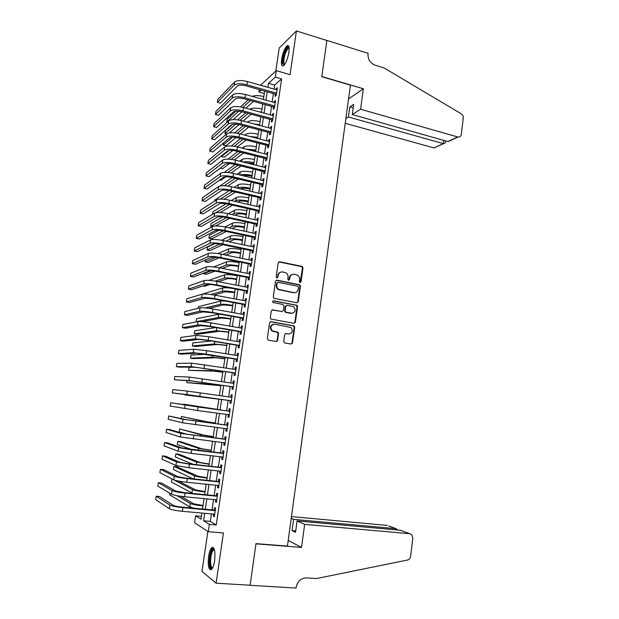 <?xml version="1.0" encoding="UTF-8"?>
<svg xmlns="http://www.w3.org/2000/svg" width="619" height="619" viewBox="0 0 619 619"><rect width="100%" height="100%" fill="white"/><g stroke="black" fill="none" stroke-linecap="round" stroke-linejoin="round"><path stroke-width="0.93" d="M300.045 282.566L301.027 281.815L302.977 267.919L301.933 266.363L279.618 261.752L278.179 262.812L276.167 276.863L276.91 277.962L277.923 277.211L278.186 275.393C278.798 272.871 280.33 271.733 282.79 271.973L286.009 272.886C287.549 273.962 288.23 275.455 288.052 277.366L287.796 279.177L288.539 280.275L289.537 279.525L289.793 277.714C290.396 275.215 291.913 274.078 294.35 274.31L297.491 275.192C299.047 276.26 299.735 277.753 299.557 279.672L299.31 281.475L300.045 282.566M300.13 282.581L302.467 268.066L301.801 266.65L278.774 261.891M277.049 277.977L278.186 275.393M288.655 280.291L289.305 277.846L289.793 277.714M214.607 560.822C215.474 551.343 214.53 546.925 211.783 547.567C210.383 548.891 209.323 551.808 208.603 556.311C207.705 565.727 208.649 570.153 211.427 569.596C212.82 568.281 213.88 565.356 214.607 560.822M288.88 52.36C289.491 47.098 288.887 44.916 287.046 45.814C284.647 48.181 282.852 52.646 281.66 59.215C281.026 64.484 281.637 66.674 283.487 65.792C285.87 63.463 287.665 58.983 288.88 52.36M283.68 341.409L284.748 342.965L291.062 344.04L292.493 342.918L294.683 327.227L294.149 325.904L271.045 321.632L269.59 322.747L267.315 338.616L268.391 340.179L276.128 341.495L277.583 340.365L278.542 333.602L278.032 332.295L272.112 330.67C269.861 327.087 270.712 324.929 274.674 324.201L290.961 327.474C293.298 331.018 292.493 333.184 288.539 333.974L286.071 333.548L284.632 334.662L283.68 341.409M211.45 513.917L210.352 521.384L216.248 524.974L209.346 524.386L208.263 531.706L194.575 522.738L195.604 515.82L200.989 519.179L201.902 513.058M260.545 85.26L276.267 70.636L290.063 74.667L296.424 30.95L326.871 40.483L321.772 76.679L350.431 85.151L287.44 546.097L255.98 543.629L250.122 585.226L216.101 583.191L223.413 532.951L208.263 531.706M276.267 70.636L275.316 77.096L268.476 83.341L267.88 87.341M216.248 524.974L281.614 78.922L275.316 77.096M296.834 302.784L298.25 301.701L300.424 286.179L299.797 284.794L276.979 280.19L275.532 281.266L273.281 296.95L273.853 298.304L296.834 302.784M297.561 306.645L295.379 322.251L293.955 323.35L270.828 319.04L270.31 317.725L271.277 310.962L272.731 309.864L281.924 311.55L283.363 310.452L283.997 306.003L282.937 304.44L273.018 302.49C272.375 301.554 272.584 300.981 273.644 300.78L296.981 305.291L297.561 306.645L297.058 306.73L294.884 322.313L295.379 322.251M207.876 531.458L201.98 571.414L216.101 583.191M296.424 30.95L279.208 48.027L275.803 71.061M275.416 94.134L275.091 96.371L276.236 95.388L277.366 87.697L276.213 88.71L276.074 89.662M273.536 106.925L273.203 109.176L274.349 108.24L275.486 100.518L274.333 101.485L274.186 102.499M271.648 119.769L271.315 122.02L272.453 121.131L273.59 113.393L272.453 114.306L272.29 115.382M269.752 132.659L269.42 134.919L270.557 134.075L271.695 126.307L270.557 127.181L270.387 128.311M267.849 145.597L267.516 147.871L268.646 147.067L269.791 139.267L268.654 140.095L268.484 141.287M265.938 158.58L265.597 160.863L266.727 160.104L267.88 152.274L266.75 153.063L266.565 154.309M264.019 171.618L263.686 173.9L264.808 173.196L265.961 165.335L264.831 166.07L264.638 167.385M262.092 184.694L261.76 186.992L262.874 186.327L264.034 178.442L262.913 179.131L262.711 180.5M260.166 197.825L259.825 200.123L260.939 199.511L262.1 191.596L260.986 192.238L260.777 193.67M258.224 211.002L257.883 213.307L258.99 212.743L260.158 204.796L259.052 205.392L258.827 206.885M256.281 224.225L255.941 226.546L257.04 226.02L258.208 218.05L257.109 218.6L256.877 220.155M254.324 237.495L253.983 239.824L255.082 239.352L256.258 231.351L255.16 231.846L254.92 233.464M252.366 250.819L252.026 253.156L253.117 252.73L254.293 244.698L253.202 245.155L252.954 246.834M250.401 264.189L250.053 266.534L251.144 266.162L252.328 258.1L251.237 258.502L250.981 260.243M248.428 277.614L248.08 279.966L249.163 279.641L250.347 271.548L249.264 271.903L249 273.706M246.447 291.085L246.099 293.445L247.174 293.174L248.366 285.05L247.291 285.351L247.012 287.224M244.451 304.602L244.103 306.978L245.178 306.753L246.377 298.598L245.302 298.853L245.016 300.788M242.455 318.174L242.106 320.557L243.174 320.387L244.373 312.2L243.306 312.402L243.012 314.406M289.15 334.02L285.506 333.587M240.451 331.799L240.102 334.19L241.162 334.067L242.369 325.849L241.309 326.004L241 328.07M238.439 345.472L238.091 347.87L239.143 347.801L240.358 339.552L239.298 339.653L238.988 341.789M236.419 359.198L236.071 361.604L237.116 361.589L238.33 353.31L237.286 353.356L236.961 355.554M234.4 372.978L234.044 375.393L235.081 375.423L236.303 367.113L235.259 367.113L234.926 369.381M232.365 386.805L232.001 389.227L233.038 389.312L234.268 380.971L233.224 380.925L232.883 383.254M230.322 400.686L229.959 403.124L230.995 403.255L232.226 394.883L231.189 394.783L230.833 397.174M228.264 414.66L227.908 417.067L228.937 417.252L230.167 408.85L229.138 408.695L228.782 411.132M226.198 428.704L225.85 431.056L226.871 431.304L228.109 422.862L227.088 422.653L226.724 425.106M224.124 442.802L223.784 445.107L224.798 445.401L226.043 436.937L225.022 436.674L224.666 439.134M222.043 456.961L221.71 459.213L222.716 459.561L223.97 451.058L222.956 450.74L222.592 453.209M219.954 471.167L219.629 473.365L220.627 473.767L221.881 465.24L220.875 464.869L220.511 467.345M217.857 485.428L217.54 487.579L218.53 488.035L219.791 479.47L218.793 479.044L218.43 481.528M215.745 499.742L215.435 501.839L216.426 502.357L217.695 493.753L216.696 493.273L216.333 495.773M297.066 305.353L296.083 305.167M302.583 266.727L301.468 266.495M281.614 78.922L274.658 85.105L274.07 89.097M273.412 93.57L272.174 101.942M271.524 106.375L270.279 114.832M269.629 119.227L268.367 127.777M267.725 132.126L266.456 140.761M265.822 145.078L264.537 153.798M263.903 158.069L262.603 166.882M261.984 171.115L260.669 180.013M260.05 184.207L258.727 193.19M258.115 197.345L256.777 206.413M256.173 210.53L254.819 219.691M254.223 223.769L252.854 233.023M252.258 237.054L250.881 246.393M250.293 250.386L248.908 259.818M248.32 263.771L246.919 273.296M246.347 277.204L244.923 286.821M244.358 290.682L242.927 300.401M242.362 304.223L240.915 314.026M240.358 317.802L238.895 327.706M238.346 331.436L236.876 341.433M236.334 345.123L234.841 355.213M234.307 358.865L232.806 369.048M232.272 372.653L230.755 382.937M230.229 386.496L228.705 396.872M228.187 400.385L226.647 410.838M226.121 414.374L224.581 424.827M224.047 428.433L222.515 438.863M221.973 442.546L220.434 452.953M219.884 456.706L218.352 467.105M217.787 470.927L216.255 481.303M215.683 485.203L214.159 495.556M213.57 499.533L212.046 509.87M213.632 514.118L213.331 516.161L214.313 516.733L215.582 508.098L214.6 507.565L214.228 510.064M294.837 322.507L295.286 322.592M201.415 516.339L195.604 515.82M264.29 93.515L258.959 92.022L259.322 89.6M204.703 513.313L203.589 520.796L209.346 524.386M267.215 91.821L265.969 100.216M265.311 104.665L264.058 113.145M263.4 117.548L262.131 126.121M261.481 130.485L260.197 139.136M259.554 143.461L258.262 152.204M257.628 156.491L256.312 165.319M255.686 169.567L254.363 178.489M253.736 182.698L252.405 191.704M251.786 195.867L250.432 204.966M249.821 209.09L248.459 218.275M247.855 222.36L246.478 231.638M245.882 235.677L244.49 245.047M243.894 249.047L242.493 258.51M241.905 262.471L240.489 272.02M239.909 275.935L238.477 285.583M237.905 289.46L236.458 299.194M235.893 303.024L234.431 312.858M233.874 316.649L232.396 326.577M231.839 330.322L230.353 340.342M229.804 344.04L228.303 354.161M227.761 357.821L226.244 368.034M225.711 371.648L224.186 381.962M223.652 385.529L222.113 395.936M221.587 399.456L220.031 409.94M219.505 413.484L217.95 423.969M217.416 427.582L215.861 438.043M215.319 441.734L213.772 452.172M213.207 455.94L211.667 466.362M211.094 470.2L209.555 480.599M208.974 484.515L207.435 494.898M206.839 498.883L205.307 509.244M265.319 86.614L265.381 86.157L264.986 86.521M261.071 90.095L258.959 92.022M202.506 508.988L204.053 498.612M204.641 494.62L206.189 484.228M206.769 480.313L208.324 469.898M208.889 466.053L210.445 455.615M211.002 451.855L212.557 441.393M213.106 437.703L214.669 427.226M215.203 423.605L216.766 413.113M217.292 409.569L218.855 399.069M219.374 395.549L220.929 385.126M221.455 381.552L222.995 371.23M223.529 367.609L225.053 357.387M225.595 353.728L227.103 343.591M227.653 339.893L229.146 329.857M229.703 326.105L231.181 316.17M231.746 312.378L233.208 302.536M233.781 298.698L235.228 288.949M235.808 285.065L237.239 275.416M237.828 271.493L239.244 261.93M239.839 257.968L241.248 248.498M241.843 244.49L243.236 235.112M243.84 231.065L245.217 221.78M245.828 217.687L247.19 208.495M247.809 204.363L249.163 195.256M249.782 191.085L251.121 182.071M251.747 177.854L253.078 168.933M253.705 164.677L255.02 155.841M255.662 151.547L256.962 142.796M257.605 138.463L258.897 129.804M259.547 125.433L260.816 116.852M261.473 112.441L262.735 103.953M263.4 99.504L264.646 91.101M274.658 85.105L268.476 83.341M210.352 521.384L203.589 520.796M276.213 88.71L277.18 88.981M274.333 101.485L275.3 101.756M272.453 114.306L273.42 114.569M270.557 127.181L271.532 127.437M268.654 140.095L269.629 140.351M266.75 153.063L267.725 153.311M264.831 166.07L265.814 166.318M262.913 179.131L263.895 179.371M260.986 192.238L261.969 192.47M259.052 205.392L260.042 205.624M257.109 218.6L258.1 218.817M255.16 231.846L256.15 232.063M253.202 245.155L254.2 245.364M251.237 258.502L252.235 258.711M249.264 271.903L250.269 272.105M247.291 285.351L248.289 285.545M245.302 298.853L246.308 299.039M243.306 312.402L244.319 312.587M277.088 340.504L277.529 340.582M241.309 326.004L242.323 326.182M277.529 332.326L278.186 332.442M239.298 339.653L240.311 339.831M237.286 353.356L238.3 353.526M235.259 367.113L236.28 367.276M233.224 380.925L234.253 381.072M231.189 394.783L232.218 394.93M227.908 417.067L228.945 417.198M225.85 431.056L226.887 431.188M223.784 445.107L224.821 445.231M221.71 459.213L222.747 459.329M219.629 473.365L220.674 473.481M217.54 487.579L218.584 487.679M215.435 501.839L216.488 501.939M213.331 516.161L214.383 516.254M292.369 274.441C290.675 274.882 289.653 276.02 289.305 277.846M280.732 272.128C279.061 272.584 278.047 273.722 277.707 275.525M297.012 302.799L297.754 301.793L299.921 286.295L299.294 284.918L276.206 280.299M298.497 287.286L297.762 286.195L278.093 282.318L277.088 283.076L276.809 284.995C276.631 286.837 277.266 288.299 278.712 289.39L293.685 292.632C296.122 292.841 297.631 291.696 298.226 289.189L298.497 287.286M277.49 282.426L277.088 283.076M294.954 292.663L293.189 292.741L278.233 289.506C276.786 288.415 276.159 286.953 276.337 285.119L276.608 283.2M294.064 323.366L294.884 322.313M282.094 311.574L272.066 309.926M297.058 306.73L296.014 305.182L273.087 300.873M291.387 313.299C295.387 312.487 296.153 310.305 293.669 306.761L287.185 305.237L285.746 306.328L285.119 310.777L285.668 312.115L292.207 313.338M286.504 305.314L285.746 306.328M290.891 313.376L285.189 312.2L284.632 310.862L285.258 306.42M273.436 324.224C270.054 325.486 269.458 327.652 271.648 330.732L273.652 331.374M276.19 341.502L277.103 340.411L278.063 333.649L277.56 332.349L273.18 331.428M291.092 344.04L291.998 342.957L294.187 327.281L293.654 325.965L270.426 321.687M253.45 101.392L245.867 108.201M272.615 120.032L241.921 111.76L233.139 119.629M238.741 111.172L226.724 122.105L227.165 119.25L236.009 111.118M240.574 106.925L248.173 99.938M242.88 107.397L250.409 100.557M252.219 96.402C255.02 95.28 258.889 95.334 263.833 96.564M226.724 122.105L227.158 122.222M234.686 81.948L234.191 85.167L217.346 102.328L217.818 99.295L234.686 81.948C237.116 80.207 241.356 80.068 247.399 81.53L277.041 89.941M234.191 85.167C236.62 83.449 240.861 83.317 246.904 84.772L276.569 93.144M276.384 94.405L245.851 85.801C241.836 84.842 239.019 84.927 237.387 86.064L220.372 103.149L217.346 102.328M284.361 64.925C283.548 65.204 283.053 64.5 282.898 62.829C282.264 57.528 286.829 45.496 288.818 47.33L289.058 47.57M289.112 48.104L288.253 48.282C285.452 51.671 283.951 56.414 283.742 62.511L284.67 64.508M288.516 45.914L288.005 46.17C285.359 47.764 281.862 58.859 282.411 63.811M212.487 568.203C210.808 569.016 209.88 566.857 209.709 561.719C210.089 553.68 211.474 549.401 213.864 548.898L214.267 549.192M214.406 549.649L213.47 549.865C211.706 551.916 210.739 555.8 210.592 561.534C210.7 565.689 211.412 567.762 212.712 567.762M213.253 547.467L212.851 547.714C210.661 550.252 209.47 555.073 209.276 562.168C209.354 566.323 209.98 568.861 211.156 569.782M345.224 123.305L433.965 147.902L443.274 143.616L443.676 140.351M360.591 109.23L457.967 137.047C459.801 137.209 460.915 136.296 461.317 134.3L463.267 118.02C463.383 116.217 462.718 114.825 461.271 113.834L384.097 67.951L374.944 65.127C370.123 63.099 367.825 59.393 368.034 54.008L368.119 53.327L326.878 40.421L321.795 76.493L363.345 88.78L360.591 109.23L352.265 114.554L353.642 104.394L349.805 106.948L348.435 117.006L443.537 143.678L433.965 147.902M348.435 117.006L345.859 118.662M363.345 88.78L348.551 98.924M352.265 114.554L447.823 141.519L457.689 136.977M437.138 146.44L434.229 147.964M349.805 106.948L353.17 107.907M452.357 139.437L447.823 141.519M445.247 142.958L443.537 143.678M304.649 524.363L409.855 533.733L400.447 530.274L297.066 520.935L304.649 524.363L301.538 547.42L255.949 543.846L250.107 585.303L296.06 588.05L296.168 587.269C297.538 581.256 300.966 578.123 306.459 577.883L316.595 578.533L407.526 560.033C409.244 559.553 410.281 558.315 410.629 556.319L412.827 538.05L411.728 534.615L409.855 533.733M288.214 540.449L301.538 547.42M291.24 518.296L293.584 519.356L292.044 530.63L295.518 532.325L297.066 520.935M293.584 519.356L396.114 528.68L388.655 525.941M291.472 516.602L387.254 525.423M292.044 530.63L295.704 530.947M397.87 530.042L396.114 528.68L395.967 529.872M402.064 530.87L400.447 530.274M251.082 114.229L243.135 121.069M239.05 124.589L229.409 132.892M235.731 124.148L224.968 133.542L225.409 130.679L232.551 124.38M237.657 119.869L245.697 112.774M240.126 120.31L248.033 113.409M257.899 111.474L261.512 112.201M249.697 109.246C252.181 107.791 256.274 107.729 261.976 109.068M224.968 133.542L226.585 133.959M248.66 127.104L240.319 133.975M236.048 137.495L226.051 145.736L223.211 145.016L232.535 137.225M234.609 132.884L243.166 125.657M247.283 122.175L247.77 121.757C250.2 120.334 254.308 120.287 260.112 121.618M223.529 142.935L223.211 145.016M237.27 133.271L245.611 126.299M253.419 123.808L259.64 124.759M257.612 138.416L255.291 137.867M246.176 140.018L237.41 146.92M232.876 150.487L224.295 157.241L221.44 156.53L229.038 150.471M231.398 145.968L240.559 138.571M244.807 135.143L245.89 134.269C248.304 132.915 252.42 132.899 258.239 134.215M221.563 155.74L221.44 156.53M234.284 146.293L243.128 139.236M249.635 136.397L257.767 137.364M255.74 151.013L250.068 150.131M243.638 152.978L234.369 159.911M229.479 163.571L222.523 168.778L220.124 168.19M227.985 159.145L237.882 151.531M242.277 148.15L244.002 146.827C246.408 145.55 250.533 145.558 256.359 146.85M231.142 159.377L240.582 152.204M246.192 149.148L255.887 150.015M232.713 94.846L232.218 98.081L215.458 114.484L215.93 111.443L232.713 94.846C235.135 93.19 239.375 93.074 245.434 94.514L275.153 102.769M232.218 98.081C234.64 96.44 238.88 96.34 244.938 97.771L274.681 105.981M274.503 107.195L243.886 98.754C239.863 97.81 237.046 97.872 235.421 98.955L218.492 115.289L215.458 114.484M230.725 107.791L230.229 111.033L213.57 126.678L214.042 123.63L230.725 107.791C233.146 106.213 237.387 106.135 243.46 107.551L273.265 115.645M230.229 111.033C232.643 109.478 236.891 109.408 242.965 110.816L272.786 118.871M241.921 111.76C237.889 110.824 235.065 110.871 233.44 111.9L216.604 127.468L213.57 126.678M228.736 120.79L228.241 124.04L211.667 138.919L212.147 135.855L228.736 120.79C231.142 119.289 235.39 119.243 241.48 120.635L271.362 128.566M228.241 124.04C230.647 122.57 234.895 122.523 240.984 123.908L270.89 131.808M270.72 132.923L239.94 124.806C235.901 123.885 233.077 123.908 231.46 124.891L214.716 139.693L211.667 138.919M226.74 133.828L226.237 137.101L209.764 151.198L210.243 148.127L226.74 133.828C229.138 132.412 233.394 132.389 239.491 133.766L269.458 141.542M226.237 137.101C228.635 135.7 232.891 135.685 238.996 137.054L268.979 144.792M268.824 145.852L237.959 137.898C233.905 136.992 231.08 137 229.471 137.929L212.82 151.957L209.764 151.198M253.86 163.656L246.347 162.859M241.023 165.969L231.166 172.964M225.749 176.802L220.759 180.353L219.606 180.075M224.287 172.43L235.119 164.522M239.669 161.203L242.106 159.431C244.505 158.224 248.629 158.263 254.471 159.532M227.823 172.523L237.967 165.219M243.004 162.031C245.905 161.466 249.573 161.691 253.999 162.712M224.736 146.92L224.233 150.2L207.852 163.524L208.332 160.437L224.736 146.92C227.127 145.589 231.382 145.597 237.495 146.943L267.54 154.557M224.233 150.2C226.624 148.885 230.879 148.9 237 150.247L267.06 157.822M266.913 158.828L235.963 151.044C231.908 150.154 229.076 150.146 227.475 151.013L210.917 164.267L207.852 163.524M251.972 176.353L251.059 176.129C247.654 175.386 245.039 175.27 243.213 175.796M238.323 179.007L227.753 186.087M220.054 185.971L232.257 177.552M236.984 174.295L240.203 172.074C242.602 170.945 246.726 171.006 252.583 172.26M224.264 185.754L235.266 178.272M240.087 175.045C242.733 174.148 246.733 174.279 252.103 175.448M222.724 160.058L222.221 163.354L205.934 175.889L206.413 172.794L222.724 160.058C225.107 158.812 229.363 158.843 235.499 160.174L265.621 167.625M222.221 163.354C224.596 162.124 228.86 162.17 234.996 163.486L265.141 170.898M265.002 171.858L233.967 164.236C229.897 163.362 227.065 163.331 225.471 164.143L209.005 176.616L205.934 175.889M250.076 189.089L249.163 188.872C245.271 188.06 242.516 187.99 240.923 188.671L240.543 188.911M235.522 192.076L224.086 199.272M214.607 201.082L214.77 200.045L229.27 190.621M234.206 187.418L238.292 184.764C240.683 183.711 244.815 183.804 250.68 185.035M220.364 199.094L232.465 191.364M237.441 188.184L237.812 187.944C240.203 186.915 244.335 187.008 250.208 188.23M220.704 173.243L220.194 176.554L204.007 188.3L204.487 185.189L220.704 173.243C223.08 172.082 227.335 172.144 233.487 173.452L263.694 180.74M220.194 176.554C222.569 175.401 226.833 175.479 232.984 176.779L263.214 184.029M263.083 184.934L231.963 177.483C227.877 176.624 225.045 176.57 223.451 177.328L207.086 189.012L204.007 188.3M248.18 201.864L247.26 201.655C243.352 200.858 240.605 200.773 239.011 201.407L237.858 202.08M232.605 205.175L220.078 212.549M212.58 214.313L212.975 211.737L226.09 203.759M231.313 200.579L236.373 197.5C238.756 196.525 242.888 196.649 248.776 197.848M215.791 212.712L229.548 204.487M234.756 201.368L235.893 200.688C238.276 199.736 242.408 199.86 248.296 201.067M218.677 186.481L218.167 189.801L202.073 200.749L202.56 197.631L218.677 186.481C221.045 185.398 225.308 185.499 231.467 186.776L261.76 193.902M218.167 189.801C220.534 188.741 224.798 188.841 230.964 190.118L261.272 197.198M261.148 198.057L229.951 190.776C225.858 189.925 223.018 189.855 221.432 190.559L205.16 201.446L202.073 200.749M246.269 214.692L245.356 214.491C241.433 213.702 238.686 213.601 237.092 214.182L235.065 215.288M229.541 218.314L215.528 225.981M226.5 217.64L210.723 226.407L211.172 223.467L222.654 216.959M228.279 213.772L234.454 210.282C236.829 209.384 240.961 209.532 246.865 210.715M231.963 214.6L233.974 213.485C236.342 212.611 240.482 212.758 246.385 213.942M210.723 226.407L212.147 226.709M216.642 199.767L216.132 203.102L200.138 213.246L200.618 210.12L216.642 199.767C218.994 198.769 223.266 198.9 229.44 200.154L259.818 207.11M216.132 203.102C218.484 202.119 222.755 202.258 228.937 203.504L259.33 210.421M259.214 211.226L227.924 204.115C223.823 203.287 220.983 203.194 219.405 203.837L203.233 213.926L200.138 213.246M244.358 227.568L243.437 227.366C239.507 226.6 236.752 226.477 235.174 227.003L232.148 228.527M226.314 231.475L211.814 238.795L208.92 238.183L223.266 230.825M208.92 238.183L209.369 235.235L218.878 230.253M225.092 226.995L232.52 223.103C234.887 222.291 239.027 222.469 244.938 223.629M229.045 227.854L232.04 226.322C234.408 225.525 238.547 225.703 244.459 226.864M214.6 213.106L214.089 216.449L198.188 225.78L198.676 222.647L214.6 213.106C216.944 212.193 221.215 212.348 227.413 213.578L257.868 220.372M214.089 216.449C216.433 215.551 220.704 215.722 226.902 216.944L257.38 223.699M257.272 224.442L225.896 217.501C221.788 216.689 218.948 216.58 217.37 217.168L201.291 226.453L198.188 225.78M242.431 240.489L241.511 240.288C237.58 239.538 234.818 239.398 233.239 239.87L229.069 241.797M222.871 244.66L210.011 250.594L207.102 249.999L219.745 244.064M207.102 249.999L207.558 247.043L214.437 243.739M221.664 240.265L230.585 235.978C232.945 235.243 237.085 235.444 243.012 236.59M225.966 241.147L230.106 239.205C232.458 238.485 236.605 238.702 242.532 239.832M212.549 226.492L212.038 229.842L196.238 238.369L196.726 235.22L212.549 226.492C214.886 225.664 219.165 225.85 225.37 227.057L255.918 233.68M212.038 229.842C214.375 229.038 218.646 229.231 224.859 230.438L255.423 237.015M255.322 237.711L223.861 230.949C219.737 230.152 216.898 230.02 215.327 230.547L199.349 239.019L196.238 238.369M240.505 253.45L239.584 253.264C235.638 252.521 232.876 252.366 231.305 252.784L225.78 255.09M219.149 257.86L208.193 262.441L205.284 261.86L215.822 257.38M217.911 253.581L228.643 248.9C230.995 248.242 235.143 248.474 241.077 249.589M205.585 259.895L205.284 261.86M222.693 254.455L228.156 252.134C230.508 251.5 234.655 251.74 240.598 252.854M210.491 239.924L209.973 243.29L194.281 250.997L194.768 247.832L210.491 239.924C212.82 239.182 217.099 239.406 223.327 240.59L253.952 247.043M209.973 243.29C212.302 242.571 216.58 242.803 222.809 243.979L253.457 250.386M253.364 251.028L221.819 244.435C217.687 243.654 214.839 243.507 213.276 243.979L197.399 251.631L194.281 250.997M238.57 266.464L237.642 266.278C233.688 265.551 230.926 265.373 229.363 265.744L222.244 268.398M214.955 271.122L206.382 274.318L203.458 273.753L211.218 270.805M213.71 266.944L226.693 261.86C229.038 261.288 233.185 261.551 239.143 262.642M203.558 273.126L203.458 273.753M219.157 267.787L226.206 265.11C228.543 264.553 232.698 264.824 238.655 265.915M208.425 253.411L207.907 256.784L192.316 263.663L192.803 260.491L208.425 253.411C210.746 252.753 215.025 253.009 221.269 254.169L251.979 260.452M207.907 256.784C210.228 256.158 214.507 256.413 220.751 257.566L251.484 263.81M251.399 264.39L219.768 257.976C215.621 257.218 212.774 257.04 211.218 257.458L195.442 264.282L192.316 263.663M236.628 279.525L235.7 279.347C231.738 278.635 228.968 278.434 227.405 278.751L218.36 281.715M209.949 284.469L204.556 286.241L202.955 285.939M208.812 280.376L224.736 274.875C227.072 274.379 231.22 274.666 237.193 275.741M215.242 281.142L224.248 278.132C226.577 277.66 230.732 277.954 236.706 279.022M206.351 266.944L205.833 270.341L190.343 276.384L190.83 273.196L206.351 266.944C208.665 266.379 212.951 266.665 219.203 267.795L249.999 273.908M205.833 270.341C208.146 269.791 212.425 270.085 218.685 271.215L249.503 277.281M249.426 277.807L217.71 271.571C213.555 270.828 210.7 270.627 209.152 270.99L193.476 276.987L190.343 276.384M234.678 292.632L225.448 291.804L214.004 295.023M200.239 294.752L222.77 287.928C224.403 287.572 227.606 287.734 232.373 288.408M210.715 294.52L222.275 291.201C224.604 290.814 228.759 291.139 234.748 292.183M204.27 280.531L203.752 283.935L188.362 289.143L188.857 285.947L204.27 280.531C206.576 280.051 210.862 280.368 217.137 281.483L248.018 287.417M203.752 283.935C206.05 283.479 210.336 283.804 216.619 284.91L247.523 290.798M247.453 291.278L215.644 285.22C211.474 284.485 208.626 284.268 207.079 284.57L191.503 289.731L188.362 289.143M232.729 305.786L223.482 304.904L208.804 308.347M198.157 308.332L198.413 306.668L220.797 301.035L224.782 300.981M205.222 307.929L220.302 304.324C222.623 304.014 226.778 304.37 232.783 305.391M202.181 294.172L201.662 297.584L186.373 301.948L186.868 298.745L202.181 294.172C204.479 293.777 208.765 294.126 215.056 295.217L246.022 300.973M201.662 297.584C203.953 297.221 208.239 297.577 214.538 298.652L245.526 304.37M285.026 312.061L285.978 312.371M245.464 304.788L213.57 298.915L204.997 298.203L189.522 302.521L186.373 301.948M230.763 318.986L221.517 318.05L202.073 321.671M218.824 314.189L218.321 317.485L196.099 321.725L196.563 318.708L219.613 314.112M218.321 317.485C220.635 317.261 224.798 317.648 230.81 318.646M196.099 321.725L196.734 321.834M200.084 307.86L199.566 311.287L184.377 314.8L184.88 311.581L200.084 307.86C202.374 307.558 206.669 307.937 212.967 308.997L244.025 314.584M199.566 311.287C201.84 311.009 206.135 311.403 212.449 312.456L243.522 317.996M243.468 318.359L211.481 312.665L202.908 311.883L187.542 315.35L184.377 314.8M277.173 341.17L276.778 341.123M228.79 332.241L219.536 331.242L197.198 334.314L194.25 333.819L216.341 330.701L228.837 331.946M194.25 333.819L194.714 330.794L215.76 327.559M292.462 343.058L291.99 342.996M292.423 343.197L291.959 343.135M197.979 321.601L197.453 325.045L182.381 327.699L182.876 324.464L197.979 321.601C200.254 321.393 204.556 321.803 210.878 322.839L242.014 328.248M197.453 325.045C199.728 324.859 204.022 325.277 210.352 326.306L241.511 331.668M241.472 331.977L209.392 326.461L200.811 325.617L185.545 328.232L182.381 327.699M226.817 345.534L217.548 344.489L195.349 346.431L192.385 345.951L214.344 343.963L226.848 345.301M192.385 345.951L192.849 342.918L211.412 340.992M195.867 335.39L195.341 338.848L180.369 340.636L180.872 337.401L195.867 335.39L208.773 336.728L240.002 341.959M195.341 338.848L208.247 340.21L239.499 345.394M239.46 345.642L207.295 340.311L198.707 339.405L183.549 341.162L180.369 340.636M224.829 358.881L215.551 357.782L193.484 358.594L190.52 358.13L212.34 357.271L224.859 358.703M190.52 358.13L190.985 355.082L205.756 354.308M193.747 349.24L193.221 352.706L178.357 353.627L178.86 350.377L193.747 349.24L206.661 350.671L237.975 355.724M193.221 352.706L206.135 354.169L237.472 359.167M237.441 359.36L196.594 353.248L181.537 354.13L178.357 353.627M222.84 372.282L213.555 371.121L188.64 370.34L210.328 370.626L222.855 372.151M188.64 370.34L189.112 367.284L196.37 367.284M191.619 363.136L191.085 366.618L176.33 366.665L176.841 363.399L191.619 363.136L235.947 369.535M191.085 366.618L235.437 372.994M235.421 373.133L194.474 367.137L179.525 367.144L176.33 366.665M220.836 385.722L186.768 382.596L208.317 384.035L220.851 385.652M187.046 380.77L186.768 382.596M189.484 377.087L188.95 380.584L174.303 379.741L174.813 376.468L189.484 377.087L233.912 383.401M188.95 380.584L233.402 386.875M233.386 386.952L192.347 381.08L174.303 379.741M218.832 399.216L184.88 394.891L218.832 399.201M184.949 394.45L184.88 394.891M187.34 391.092L186.806 394.597L172.268 392.872L172.778 389.583L187.34 391.092L231.862 397.321M186.806 394.597L231.351 400.81M231.351 400.833L172.268 392.872M217.323 409.368L183.456 404.145L217.315 409.391M183.456 404.145L183.363 404.749M198.142 406.985L229.811 411.295L170.736 402.745L198.142 406.985L197.6 410.536L229.293 414.8M170.736 402.745L170.217 406.049L197.6 410.536M215.304 422.955L205.988 421.578L181.56 416.51L202.73 421.152L215.288 423.032M181.56 416.51L181.251 418.514M213.276 436.581L203.953 435.149L179.657 428.921L200.688 434.747L213.253 436.72M179.657 428.921L179.177 432.031L187.464 434.445M211.241 450.268L201.91 448.775L180.763 441.734L177.746 441.378L198.629 448.388L211.211 450.454M177.746 441.378L177.266 444.496L191.844 449.603M227.761 425.238L186.451 419.705L168.685 415.96L183.023 419.256L227.746 425.323M168.685 415.96L168.167 419.272L182.481 422.792L227.235 428.835M225.703 439.258L184.292 433.849L169.861 429.617L166.627 429.215L180.856 433.424L225.68 439.405M166.627 429.215L166.109 432.542L180.315 436.975L225.161 442.933M223.629 453.332L182.125 448.048L167.803 442.91L164.561 442.523L178.682 447.645L191.658 449.796L223.606 453.534M164.561 442.523L164.043 445.858L178.133 451.205L191.116 453.387L223.08 457.077M209.199 463.995L199.852 462.447L178.86 454.214L175.835 453.866L196.571 462.084L209.16 464.25M175.835 453.866L175.347 457L193.12 464.304M221.556 467.461L188.586 463.801L179.943 462.3L165.745 456.242L162.488 455.878L176.492 461.921L189.484 464.173L221.517 467.724M162.488 455.878L161.969 459.221L175.943 465.496L188.934 467.778L220.991 471.276M207.148 477.783L197.794 476.173L176.941 466.734L173.908 466.401L194.505 475.825C196.71 476.622 200.904 477.373 207.102 478.085M173.908 466.401L173.428 469.542L193.19 478.889M219.474 481.636L186.412 478.185L177.761 476.615L163.671 469.628L160.414 469.279L174.303 476.251C176.461 477.079 180.794 477.868 187.302 478.611L219.428 481.969M160.414 469.279L159.888 472.637L173.746 479.841C175.912 480.7 180.245 481.497 186.752 482.232L218.902 485.536M205.09 491.618L195.728 489.946L178.427 481.048M172.136 478.998L192.432 489.621C194.621 490.503 198.823 491.293 205.036 491.981M171.981 478.982L171.494 482.131L192.935 493.475M217.377 495.873L184.222 492.616L175.572 490.975L161.59 483.06L158.325 482.727L172.097 490.635C174.249 491.563 178.582 492.391 185.104 493.103L217.323 496.26M158.325 482.727L157.799 486.101L171.54 494.241C173.691 495.192 178.032 496.028 184.555 496.74L216.797 499.843M203.024 505.499L193.654 503.773L180.678 496.283M177.073 495.711L190.343 503.464C192.532 504.439 196.734 505.266 202.962 505.924M169.799 493.204L169.56 494.767L189.824 506.93L194.196 508.23M215.28 510.164L182.032 507.108C177.692 506.651 174.806 506.079 173.366 505.398L159.509 496.539L156.228 496.229L169.885 505.073C172.028 506.11 176.369 506.969 182.907 507.65L215.211 510.613M156.228 496.229L155.702 499.61L169.327 508.694C171.471 509.754 175.811 510.621 182.35 511.302L214.685 514.211M300.524 281.947L301.027 281.815M277.444 277.343L277.923 277.211M289.05 279.656L289.537 279.525M279.138 261.907L279.618 261.752M301.422 266.51L301.933 266.363M302.467 268.066L302.977 267.919M276.507 280.322L276.979 280.19M298.869 284.748L299.372 284.624M299.921 286.295L300.424 286.179M297.754 301.793L298.25 301.701M276.337 285.119L276.809 284.995M279.742 290.133L280.221 290.025M293.189 292.741L293.685 292.632M272.267 309.949L272.731 309.864M281.444 311.636L281.924 311.55M273.172 300.88L273.644 300.78M296.014 305.182L296.509 305.09M284.632 310.862L285.119 310.777M285.692 312.417L286.179 312.34M285.583 333.595L286.071 333.548M288.052 334.028L288.539 333.974M276.995 332.094L277.467 332.039M278.063 333.649L278.542 333.602M277.103 340.411L277.583 340.365M270.58 321.702L271.045 321.632M293.135 325.733L293.63 325.671M294.187 327.281L294.683 327.227M291.998 342.957L292.493 342.918M247.399 81.53L246.904 84.772M247.77 121.757L247.693 122.283M245.89 134.269L245.72 135.383M244.002 146.827L243.747 148.529M245.434 94.514L244.938 97.771M243.46 107.551L242.965 110.816M241.48 120.635L240.984 123.908M239.491 133.766L238.996 137.054M242.106 159.431L241.758 161.721M237.495 146.943L237 150.247M240.203 172.074L239.762 174.968M235.499 160.174L234.996 163.486M238.292 184.764L237.812 187.944M233.487 173.452L232.984 176.779M236.373 197.5L235.893 200.688M231.467 186.776L230.964 190.118M234.454 210.282L233.974 213.485M229.44 200.154L228.937 203.504M232.52 223.103L232.04 226.322M227.413 213.578L226.902 216.944M230.585 235.978L230.106 239.205M225.37 227.057L224.859 230.438M228.643 248.9L228.156 252.134M223.327 240.59L222.809 243.979M226.693 261.86L226.206 265.11M221.269 254.169L220.751 257.566M224.736 274.875L224.248 278.132M219.203 267.795L218.685 271.215M222.77 287.928L222.275 291.201M217.137 281.483L216.619 284.91M220.797 301.035L220.302 304.324M215.056 295.217L214.538 298.652M212.967 308.997L212.449 312.456M216.782 327.73L216.341 330.701M210.878 322.839L210.352 326.306M214.708 341.541L214.344 343.963M208.773 336.728L208.247 340.21M212.619 355.407L212.34 357.271M206.661 350.671L206.135 354.169M210.53 369.319L210.328 370.626M204.541 364.668L204.015 368.181M208.425 383.285L208.317 384.035M202.421 378.72L201.887 382.248M200.285 392.825L199.744 396.361M185.189 405.151L184.648 408.672M202.73 421.152L202.606 421.972M200.688 434.747L200.471 436.14M198.629 448.388L198.335 450.369M195.991 421.206L195.449 424.766M183.023 419.256L182.481 422.792M193.824 435.474L193.29 439.049M180.856 433.424L180.315 436.975M191.658 449.796L191.116 453.387M178.682 447.645L178.133 451.205M196.571 462.084L196.184 464.645M189.484 464.173L188.934 467.778M176.492 461.921L175.943 465.496M194.505 475.825L194.033 478.982M187.302 478.611L186.752 482.232M174.303 476.251L173.746 479.841M192.432 489.621L191.905 493.072M185.104 493.103L184.555 496.74M172.097 490.635L171.54 494.241M190.343 503.464L189.824 506.93M182.907 507.65L182.35 511.302M169.885 505.073L169.327 508.694M301.801 266.65L302.304 266.503M299.294 284.918L299.797 284.794M278.233 289.506L278.712 289.39M285.189 312.2L285.668 312.115M296.486 305.384L296.981 305.291M271.648 330.732L272.112 330.67M277.56 332.349L278.032 332.295M293.654 325.965L294.149 325.904M289.088 47.887L288.818 47.33M289.135 48.553L288.253 48.282M214.391 549.595L213.864 548.898M214.483 549.943L213.47 549.865M457.967 137.047L448.102 141.581M445.223 143.121L445.502 140.869"/></g></svg>

